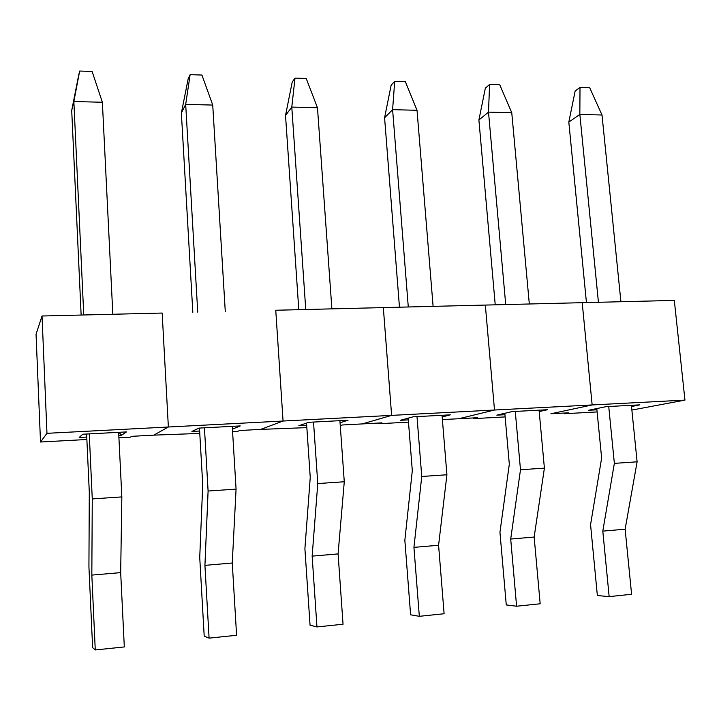 <?xml version="1.0" encoding="UTF-8"?>
<svg xmlns="http://www.w3.org/2000/svg" width="721" height="721" viewBox="0 0 721 721"><rect width="100%" height="100%" fill="white"/><g stroke="black" fill="none" stroke-linecap="round" stroke-linejoin="round"><path stroke-width="1.08" d="M674.315 300.414L684.95 400.11L631.875 410.069L684.95 400.11L674.315 300.414L582.207 302.685L592.148 404.941L684.95 400.11L592.148 404.941L582.207 302.685L674.315 300.414M550.898 413.764L592.148 404.941L550.898 413.764L592.148 404.941L582.207 302.685L592.148 404.941L550.898 413.764L568.779 412.8L550.898 413.764M564.426 413.71L564.363 413.043L564.426 413.71L568.779 412.8L564.426 413.71L597.132 411.943L564.426 413.71M606.199 406.626L588.715 410.24L596.925 409.807L588.715 410.24L606.199 406.626L639.86 404.86L606.199 406.626M631.515 406.518L639.86 404.86L631.515 406.518M162.171 313.049L168.363 427.003L153.78 435.142L131.718 436.331L130.402 437.16L118.92 437.773L130.402 437.16L131.718 436.331L153.78 435.142L168.363 427.003L162.171 313.049L42.034 316.005L46.964 433.321L168.363 427.003L153.78 435.142L168.363 427.003L592.148 404.941L494.498 410.024L485.332 305.073L494.498 410.024L458.862 418.721L494.498 410.024L485.332 305.073L582.207 302.685L485.332 305.073L494.498 410.024L458.862 418.721L494.498 410.024L391.62 415.377L383.329 307.597L391.62 415.377L362.248 423.921L391.62 415.377L383.329 307.597L485.332 305.073L383.329 307.597L391.62 415.377L362.248 423.921L391.62 415.377L283.065 421.028L275.755 310.246L283.065 421.028L260.678 429.392L283.065 421.028L275.755 310.246L383.329 307.597L275.755 310.246L283.065 421.028L260.678 429.392L283.065 421.028L168.363 427.003L162.171 313.049L168.363 427.003L46.964 433.321L42.034 316.005L36.05 334.211L40.511 442.009L46.964 433.321L40.511 442.009L36.05 334.211L42.034 316.005L162.171 313.049M86.871 439.504L40.511 442.009L86.871 439.504M82.762 434.222L79.211 437.467L86.763 437.061L79.211 437.467L82.762 434.222L126.481 431.915L82.762 434.222M118.803 435.349L121.624 435.205L126.481 431.915L121.624 435.205L118.803 435.349M118.938 432.321L121.624 435.205L118.938 432.321M580.008 87.421L589.697 87.746L602.008 115.009L579.846 114.441L598.43 302.288L579.846 114.441L580.008 87.421L575.151 91.008L580.008 87.421L589.697 87.746L602.008 115.009L620.907 301.738L602.008 115.009L579.846 114.441L580.008 87.421M637.112 461.819L631.389 405.301L637.112 461.819L614.364 463.369L637.112 461.819L625.134 529.205L637.112 461.819M608.731 406.5L614.364 463.369L602.801 531.125L625.134 529.205L602.801 531.125L609.155 596.618L631.596 594.284L625.134 529.205L631.596 594.284L609.155 596.618L597.358 595.537L590.562 524.645L601.638 458.06L596.799 408.573L601.638 458.06L590.562 524.645L597.358 595.537L609.155 596.618L602.801 531.125L614.364 463.369L608.731 406.5M586.443 302.586L568.815 122.101L579.846 114.441L568.815 122.101L586.443 302.586M575.151 91.008L568.815 122.101L575.151 91.008M489.586 84.465L499.743 84.799L511.757 112.701L488.505 112.116L505.718 304.577L488.505 112.116L489.586 84.465L485.35 88.16L489.586 84.465L499.743 84.799L511.757 112.701L529.322 303.992L511.757 112.701L488.505 112.116L489.586 84.465M544.4 468.127L539.074 410.168L544.4 468.127L520.49 469.759L544.4 468.127L534.153 537.037L544.4 468.127M515.272 411.421L520.49 469.759L510.702 539.056L534.153 537.037L510.702 539.056L516.596 606.226L540.173 603.774L534.153 537.037L540.173 603.774L516.596 606.226L506.268 604.937L499.95 532.26L509.314 464.198L504.817 413.286L509.314 464.198L499.95 532.26L506.268 604.937L516.596 606.226L510.702 539.056L520.49 469.759L515.272 411.421M495.228 304.83L478.897 119.992L488.505 112.116L478.897 119.992L495.228 304.83M485.35 88.16L478.897 119.992L485.35 88.16M394.702 81.356L405.364 81.707L417.026 110.286L392.603 109.664L408.284 306.975L392.603 109.664L394.702 81.356L391.152 85.168L394.702 81.356L405.364 81.707L417.026 110.286L433.105 306.362L417.026 110.286L392.603 109.664L394.702 81.356M446.912 474.769L442.036 415.287L446.912 474.769L421.758 476.482L446.912 474.769L438.584 545.256L446.912 474.769M416.999 416.603L421.758 476.482L413.935 547.374L438.584 545.256L413.935 547.374L419.325 616.32L444.109 613.742L438.584 545.256L444.109 613.742L419.325 616.32L410.61 614.806L404.851 540.254L412.304 470.642L408.176 418.153L412.304 470.642L404.851 540.254L410.61 614.806L419.325 616.32L413.935 547.374L421.758 476.482L416.999 416.603M399.461 307.191L384.581 117.784L392.603 109.664L384.581 117.784L399.461 307.191M391.152 85.168L384.581 117.784L391.152 85.168M295.006 78.093L306.218 78.463L317.474 107.744L291.789 107.087L305.758 309.507L291.789 107.087L295.006 78.093L292.221 82.032L295.006 78.093L306.218 78.463L317.474 107.744L331.885 308.858L317.474 107.744L291.789 107.087L295.006 78.093M344.277 481.754L339.906 420.667L344.277 481.754L317.772 483.566L344.277 481.754L338.086 553.908L344.277 481.754M313.527 422.055L317.772 483.566L312.148 556.134L338.086 553.908L312.148 556.134L316.961 626.946L343.043 624.233L338.086 553.908L343.043 624.233L316.961 626.946L310.048 625.179L304.902 548.654L310.246 477.419L306.533 423.092L310.246 477.419L304.902 548.654L310.048 625.179L316.961 626.946L312.148 556.134L317.772 483.566L313.527 422.055M298.782 309.679L285.525 115.459L291.789 107.087L285.525 115.459L298.782 309.679M292.221 82.032L285.525 115.459L292.221 82.032M190.128 74.66L201.934 75.047L212.731 105.068L185.685 104.383L197.734 312.166L185.685 104.383L190.128 74.66L188.19 78.724L190.128 74.66L201.934 75.047L212.731 105.068L225.276 311.49L212.731 105.068L185.685 104.383L190.128 74.66M236.073 489.126L232.261 426.345L236.073 489.126L208.099 491.028L236.073 489.126L232.261 563.011L236.073 489.126M204.44 427.805L208.099 491.028L204.926 565.363L232.261 563.011L204.926 565.363L209.09 638.139L236.596 635.282L232.261 563.011L236.596 635.282L209.09 638.139L204.196 636.102L199.735 557.495L202.727 484.566L199.474 428.067L202.727 484.566L199.735 557.495L204.196 636.102L209.09 638.139L204.926 565.363L208.099 491.028L204.44 427.805M192.822 312.292L181.368 113.026L185.685 104.383L181.368 113.026L192.822 312.292M188.19 78.724L181.368 113.026L188.19 78.724M79.661 71.046L92.099 71.451L102.373 102.256L73.857 101.526L83.753 314.978L73.857 101.526L79.661 71.046L78.67 75.254L79.661 71.046L92.099 71.451L102.373 102.256L112.827 314.266L102.373 102.256L73.857 101.526L79.661 71.046M121.84 496.904L118.65 432.33L121.84 496.904L92.27 498.914L121.84 496.904L120.677 572.618L121.84 496.904M89.26 433.88L92.27 498.914L91.828 575.097L120.677 572.618L91.828 575.097L95.262 649.954L124.309 646.935L120.677 572.618L124.309 646.935L95.262 649.954L92.621 647.62L88.926 566.805L89.296 492.101L86.619 434.024L89.296 492.101L88.926 566.805L92.621 647.62L95.262 649.954L91.828 575.097L92.27 498.914L89.26 433.88M81.14 315.041L71.712 110.457L73.857 101.526L71.712 110.457L81.14 315.041M78.67 75.254L71.712 110.457L78.67 75.254M505.133 416.918L473.841 418.604L473.787 417.919L473.841 418.604L477.626 417.711L458.862 418.721L477.626 417.711L473.841 418.604L505.133 416.918M512.09 411.592L496.823 415.152L504.943 414.719L496.823 415.152L512.09 411.592L547.464 409.726L512.09 411.592M539.2 411.565L547.464 409.726L539.2 411.565M408.492 422.136L378.804 423.741L378.75 423.029L378.804 423.741L381.95 422.857L362.248 423.921L381.95 422.857L378.804 423.741L408.492 422.136M458.862 418.721L442.388 419.604L458.862 418.721M413.106 416.81L400.299 420.307L408.311 419.883L400.299 420.307L413.106 416.81L450.319 414.845L413.106 416.81M442.171 416.936L450.319 414.845L442.171 416.936M306.84 427.625L260.678 429.392L306.84 427.625M362.248 423.921L342.34 424.993L340.258 425.624L342.34 424.993L362.248 423.921M308.849 422.308L298.8 425.732L306.686 425.309L298.8 425.732L308.849 422.308L348.063 420.235L308.849 422.308M340.051 422.731L348.063 420.235L340.051 422.731M237.597 431.365L232.586 431.636L237.597 431.365L239.732 430.518L237.597 431.365M199.78 433.411L153.78 435.142L199.78 433.411M260.678 429.392L239.732 430.518L260.678 429.392M198.897 428.103L191.912 431.446L199.645 431.032L191.912 431.446L198.897 428.103L240.273 425.922L198.897 428.103M232.432 429.166L240.273 425.922L232.432 429.166"/></g></svg>
